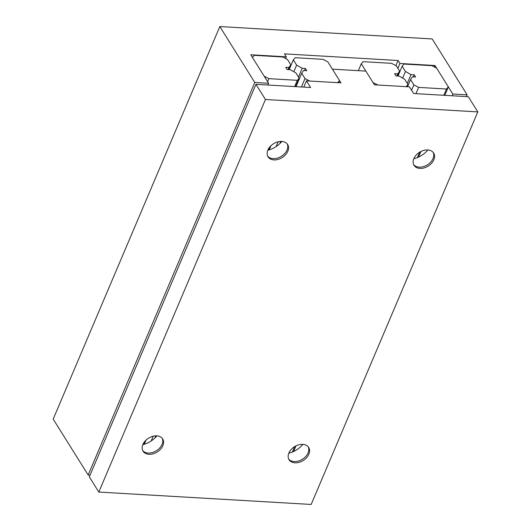 <?xml version="1.0" encoding="UTF-8"?>
<svg xmlns="http://www.w3.org/2000/svg" width="531" height="531" viewBox="0 0 531 531"><rect width="100%" height="100%" fill="white"/><g stroke="black" fill="none" stroke-linecap="round" stroke-linejoin="round"><path stroke-width="0.8" d="M288.711 459.083A11.569 8.151 148 0 0 298.794 460.935A11.569 8.151 148 0 0 308.066 452.923A11.569 8.151 148 0 0 308.252 446.863M308.856 454.184A11.569 8.151 -32 0 1 299.092 462.342A11.569 8.151 -32 0 1 289.063 459.74A11.569 8.151 -32 0 1 288.891 453.016A11.569 8.151 -32 0 1 298.654 444.859A11.569 8.151 -32 0 1 308.684 447.467A11.569 8.151 -32 0 1 308.856 454.184M288.831 453.162A19.202 13.534 148 0 0 302.869 444.381M142.706 450.56A11.569 8.151 148 0 0 152.795 452.419A11.569 8.151 148 0 0 162.068 444.401A11.569 8.151 148 0 0 162.247 438.34M162.851 445.662A11.569 8.151 -32 0 1 153.094 453.819A11.569 8.151 -32 0 1 143.058 451.217A11.569 8.151 -32 0 1 142.892 444.5A11.569 8.151 -32 0 1 152.649 436.343A11.569 8.151 -32 0 1 162.685 438.945A11.569 8.151 -32 0 1 162.851 445.662M142.832 444.639A19.202 13.534 148 0 0 156.871 435.858M413.682 164.67A11.569 8.151 148 0 0 423.765 166.522A11.569 8.151 148 0 0 433.037 158.51A11.569 8.151 148 0 0 433.223 152.45M433.827 159.771A11.569 8.151 -32 0 1 424.063 167.929A11.569 8.151 -32 0 1 414.034 165.32A11.569 8.151 -32 0 1 413.861 158.603A11.569 8.151 -32 0 1 423.625 150.446A11.569 8.151 -32 0 1 433.654 153.054A11.569 8.151 -32 0 1 433.827 159.771M413.802 158.742A19.202 13.534 148 0 0 427.847 149.968M267.677 156.147A11.569 8.151 148 0 0 277.766 157.999A11.569 8.151 148 0 0 287.039 149.988A11.569 8.151 148 0 0 287.218 143.928M287.822 151.249A11.569 8.151 -32 0 1 278.065 159.406A11.569 8.151 -32 0 1 268.029 156.804A11.569 8.151 -32 0 1 267.863 150.081A11.569 8.151 -32 0 1 277.62 141.923A11.569 8.151 -32 0 1 287.656 144.532A11.569 8.151 -32 0 1 287.822 151.249M267.803 150.227A19.202 13.534 148 0 0 281.842 141.445M255.949 84.323L310.628 87.509L306.46 80.845L340.975 82.863L332.406 69.156L365.852 71.108L374.421 84.814L409.461 86.858L413.629 93.522L468.309 96.715L477.807 111.895L265.44 99.503L255.949 84.323L89.321 476.871L98.812 492.058L265.44 99.503M98.812 492.058L311.179 504.45L477.807 111.895M154.84 438.048L155.775 435.845M279.81 143.629L280.746 141.425M303.805 87.111L306.46 80.845M398.097 60.501L284.483 53.87L286.335 56.837L250.765 54.759L268.593 83.274L254.787 82.471L219.821 26.55L432.188 38.942L467.154 94.863L452.817 94.027L434.989 65.512L399.949 63.468L398.097 60.501L395.92 65.632M452.08 95.766L452.817 94.027M466.417 96.602L467.154 94.863M434.365 66.986L434.989 65.512M397.878 68.34L399.949 63.468M285.625 58.51L286.335 56.837M267.856 85.013L268.593 83.274M219.821 26.55L53.193 419.105L88.159 475.019L254.787 82.471M88.159 475.019L90.058 475.132M415.6 77.048L414.213 74.825L411.027 74.639L405.458 71.459L402.159 66.183L404.031 64.059L431.902 65.685L436.668 68.194L448.363 86.898L446.491 89.016L418.62 87.389L413.855 84.88L410.556 79.604L412.414 76.862L415.6 77.048M413.324 76.915L414.213 74.825M407.304 83.407L411.027 74.639M402.644 78.084L405.458 71.459M397.984 76.019L402.159 66.183M293.603 451.496L295.979 445.894M418.574 157.076L420.95 151.474M444.779 95.341L448.363 86.898M292.408 452.014L294.712 446.591M417.379 157.594L419.682 152.171M443.83 95.288L446.491 89.016M415.959 93.662L418.62 87.389M411.578 90.243L413.855 84.88M407.523 86.745L410.556 79.604M290.304 69.734L295.873 72.913L299.172 78.19L297.307 80.314L268.898 78.654L264.133 76.145L252.444 57.441L254.309 55.324L282.718 56.983L287.483 59.492L290.782 64.769L288.917 67.51L285.731 67.324L287.118 69.548L290.304 69.734M143.728 444.407L145.182 440.976M268.699 149.994L270.153 146.563M295.594 86.633L299.172 78.19M294.645 86.58L297.307 80.314M267.611 81.701L268.898 78.654M288.711 69.641L290.782 64.769M288.028 69.601L288.917 67.51M399.146 76.086L404.715 79.265L408.014 84.542L406.142 86.666L377.74 85.006L372.974 82.497L361.279 63.793L363.151 61.676L391.553 63.335L396.318 65.844L399.617 71.121L397.752 73.862L394.566 73.676L395.96 75.9L399.146 76.086M407.091 86.719L408.014 84.542M358.359 70.669L361.279 63.793M397.546 75.993L399.617 71.121M396.869 75.953L397.752 73.862M306.765 70.696L305.378 68.472L302.192 68.287L296.623 65.107L293.324 59.83L295.19 57.706L323.067 59.333L327.833 61.842L339.528 80.546L337.656 82.663L309.779 81.037L305.013 78.528L301.714 73.251L303.579 70.51L306.765 70.696M304.489 70.563L305.378 68.472M298.468 77.055L302.192 68.287M293.809 71.731L296.623 65.107M289.149 69.667L293.324 59.83M338.599 82.723L339.528 80.546M151.169 440.976L153.194 436.197M276.14 146.563L278.164 141.784M301.429 86.978L305.013 78.528M144.233 444.261L145.972 440.166M269.204 149.848L270.943 145.746M296.026 86.659L301.714 73.251"/></g></svg>
